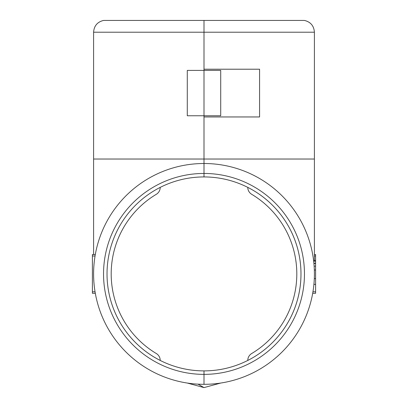 <?xml version="1.0" encoding="UTF-8"?>
<svg xmlns="http://www.w3.org/2000/svg" width="408" height="408" viewBox="0 0 408 408"><rect width="100%" height="100%" fill="white"/><g stroke="black" fill="none" stroke-linecap="round" stroke-linejoin="round"><path stroke-width="0.61" d="M315.598 291.817L312.946 291.817L312.691 293.306L315.598 293.306L315.598 284.356L313.91 284.356L314.078 282.397M315.598 261.227L315.598 260.483L313.589 260.483L313.675 261.227L315.598 261.227L315.598 263.201L313.885 263.201M204 370.887A96.977 96.977 0 0 0 300.976 273.911A96.977 96.977 0 0 0 204 176.934A96.977 96.977 0 0 0 107.023 273.911A96.977 96.977 0 0 0 204 370.887L204 384.316A110.405 110.405 0 0 1 93.595 273.911A110.405 110.405 0 0 1 204 163.506L204 173.451L204 163.506A110.405 110.405 0 0 1 314.405 273.911A110.405 110.405 0 0 1 204 384.316L204 370.887A96.977 96.977 0 0 0 300.976 273.911A96.977 96.977 0 0 0 204 176.934L204 173.451L204 176.934A96.977 96.977 0 0 0 107.023 273.911A96.977 96.977 0 0 0 221.906 369.225M314.155 281.326L314.272 279.317M313.91 284.356L314.17 281.102M314.405 273.467L314.405 273.136M314.364 270.871L314.354 270.448M314.272 268.484L314.135 266.144L315.598 266.144L315.598 263.201M314.405 273.661L314.405 273.375M314.405 274.686L314.405 273.936M314.405 273.34L314.405 273.044M314.236 267.811L314.211 267.347M247.778 187.374A96.977 96.977 0 0 1 247.778 360.448A8.089 8.089 0 0 1 251.71 353.512A92.8 92.8 0 0 0 251.71 194.31A8.089 8.089 0 0 1 247.778 187.374M93.595 32.212C94.054 25.872 97.369 21.95 103.54 20.441L304.46 20.441C310.631 21.95 313.946 25.872 314.405 32.212L204 32.212L204 20.4L204 69.212L259.575 69.212L259.575 116.953L204 116.953L204 159.028L204 32.212L93.595 32.212L93.595 254.516L93.595 159.028L204 159.028L204 163.506L204 159.028L314.405 159.028L314.405 260.483M198.033 384.158L204 387.6L220.713 383.046M314.339 270.02L315.598 270.02L315.598 266.144M315.598 284.356L315.598 270.02M315.598 278.587L314.308 278.587M313.91 263.466L315.598 263.466M314.405 254.516L315.598 254.516L315.598 260.483M160.222 187.374A8.089 8.089 0 0 1 156.29 194.31A92.8 92.8 0 0 0 156.29 353.512A8.089 8.089 0 0 1 160.222 360.448M93.713 279.016L93.748 279.71M95.09 292.016L95.283 293.138M92.402 256.01L95.054 256.01L95.309 254.516L92.402 254.516L92.402 293.306L95.309 293.306M187.287 115.76L187.287 70.406L220.713 70.406L220.713 115.76L187.287 115.76M204 387.6L187.287 383.046M93.677 278.215L93.845 281.372M204 173.451A100.46 100.46 0 0 1 304.46 273.911A100.46 100.46 0 0 1 204 374.371A100.46 100.46 0 0 1 103.54 273.911A100.46 100.46 0 0 1 204 173.451M314.405 256.01L315.598 256.01M92.402 291.817L95.054 291.817M314.405 32.212L314.405 159.028M103.54 20.441L304.46 20.441"/></g></svg>

